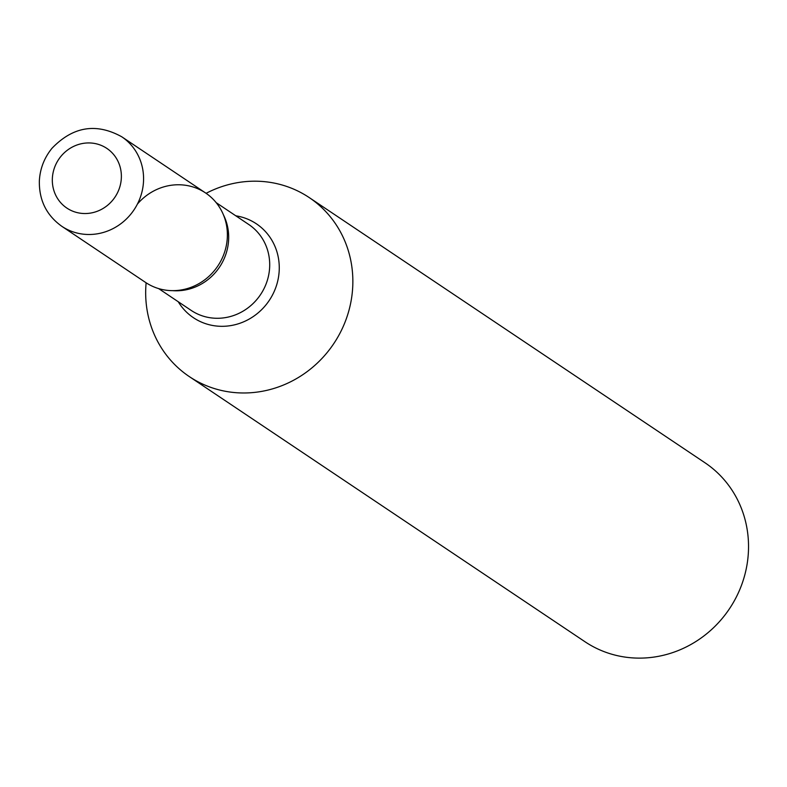 <?xml version="1.0" encoding="UTF-8"?>
<svg xmlns="http://www.w3.org/2000/svg" width="787" height="787" viewBox="0 0 787 787"><rect width="100%" height="100%" fill="white"/><g stroke="black" fill="none" stroke-linecap="round" stroke-linejoin="round"><path stroke-width="1.18" d="M206.105 193.317A107.74 101.68 123.8 0 1 309.242 197.586A107.74 101.68 123.8 0 1 340.545 332.104A107.74 101.68 123.8 0 1 212.018 387.794A107.74 101.68 123.8 0 1 189.293 376.579A107.74 101.68 123.8 0 1 146.126 282.808M121.769 136.79A53.87 50.84 123.8 0 1 137.42 204.059A53.87 50.84 123.8 0 1 73.152 231.899A53.87 50.84 123.8 0 1 61.789 226.292C46.482 215.323 39.006 200.183 39.35 180.892C40.029 168.733 44.229 157.872 51.952 148.32C72.906 126.51 96.181 122.674 121.769 136.79L205.574 192.963A53.87 50.84 123.8 0 1 221.226 260.222A53.87 50.84 123.8 0 1 156.967 288.062A53.87 50.84 -56.2 0 0 221.226 260.222A53.87 50.84 -56.2 0 0 205.584 192.963A53.87 50.84 -56.2 0 0 137.42 204.059M189.293 376.579L584.967 641.73A107.74 101.68 -56.2 0 0 607.692 652.935A107.74 101.68 -56.2 0 0 736.219 597.254A107.74 101.68 -56.2 0 0 704.916 462.726L309.242 197.586M156.967 288.062A53.87 50.84 123.8 0 1 145.605 282.454L61.789 226.292M235.815 215.815A56.526 53.349 123.8 0 1 277.083 283.497A56.526 53.349 123.8 0 1 205.368 323.595A56.526 53.349 123.8 0 1 178.236 301.736M223.449 214.871A51.716 48.804 123.8 0 1 219.504 267.137A51.716 48.804 123.8 0 1 172.668 290.659M158.63 288.593L191.202 310.422A51.716 48.804 -56.2 0 0 202.102 315.794A51.716 48.804 -56.2 0 0 263.802 289.065A51.716 48.804 -56.2 0 0 248.771 224.502L216.209 202.672M74.431 211.811A35.917 33.89 -56.2 0 0 120.962 170.907A35.917 33.89 -56.2 0 0 65.154 151.999A35.917 33.89 -56.2 0 0 74.431 211.811"/></g></svg>
